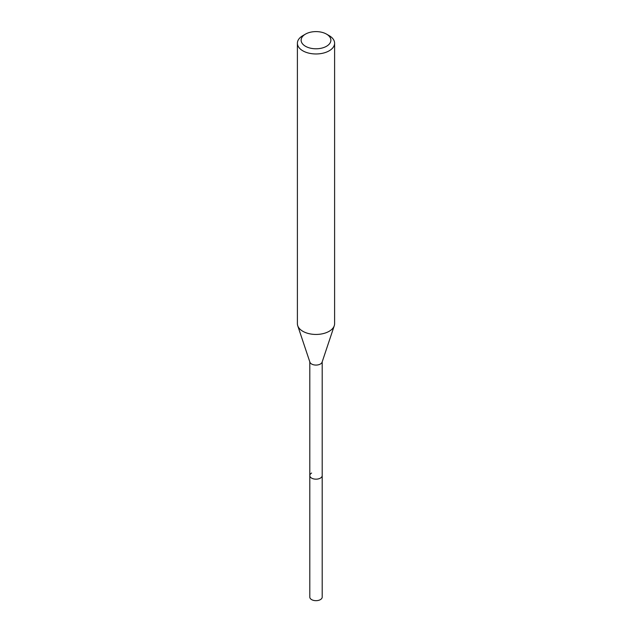 <?xml version="1.0" encoding="UTF-8"?>
<svg xmlns="http://www.w3.org/2000/svg" width="632" height="632" viewBox="0 0 632 632"><rect width="100%" height="100%" fill="white"/><g stroke="black" fill="none" stroke-linecap="round" stroke-linejoin="round"><path stroke-width="0.95" d="M309.798 361.836L309.798 597.09A6.202 3.579 0 0 0 313.63 600.4A6.202 3.579 0 0 0 320.385 599.626A6.202 3.579 0 0 0 322.202 597.09L322.202 475.588A6.202 3.579 180 0 1 320.385 478.116A6.202 3.579 180 0 1 313.63 478.898A6.202 3.579 180 0 1 309.798 475.588A6.202 3.579 180 0 1 311.615 473.052M326.523 46.27A14.884 8.595 180 0 1 305.477 46.27A14.884 8.595 180 0 1 305.477 34.12L305.477 34.12A14.884 8.595 180 0 1 326.523 34.12A14.884 8.595 180 0 1 326.523 46.27M302.847 35.637L305.477 34.12L302.847 35.637A18.605 10.736 180 0 0 297.396 43.229L297.396 323.702A18.605 10.736 0 0 0 297.735 325.741A18.605 10.736 0 0 0 310.549 333.973A18.605 10.736 0 0 0 329.154 331.302A18.605 10.736 0 0 0 334.265 325.741A18.605 10.736 0 0 0 334.605 323.702L334.605 43.229A18.605 10.736 180 0 1 329.154 50.821A18.605 10.736 180 0 1 308.882 53.151A18.605 10.736 180 0 1 297.396 43.229M326.523 34.12L329.154 35.637A18.605 10.736 180 0 1 334.605 43.229M334.265 325.741L322.091 362.175A6.202 3.579 180 0 1 320.385 364.024A6.202 3.579 180 0 1 314.183 364.917A6.202 3.579 180 0 1 309.909 362.175L297.735 325.741M309.798 475.588A6.202 3.579 0 0 0 313.63 478.898A6.202 3.579 0 0 0 320.385 478.116A6.202 3.579 0 0 0 322.202 475.588L322.202 361.836"/></g></svg>
